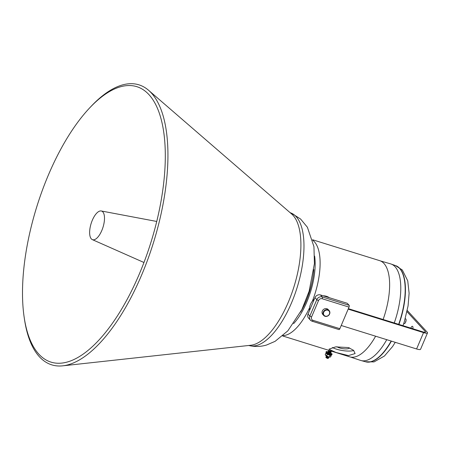 <?xml version="1.0" encoding="UTF-8"?>
<svg xmlns="http://www.w3.org/2000/svg" width="450" height="450" viewBox="0 0 450 450"><rect width="100%" height="100%" fill="white"/><g stroke="black" fill="none" stroke-linecap="round" stroke-linejoin="round"><path stroke-width="0.67" d="M330.396 353.621L329.923 352.963L327.864 352.198A1.597 0.343 23 0 0 327.668 352.299A1.597 0.343 23 0 0 328.191 352.822A1.597 0.343 23 0 0 329.704 353.492A1.597 0.343 23 0 0 330.615 353.548A1.597 0.343 23 0 0 330.452 353.278M330.373 353.211A1.597 0.343 23 0 0 330.086 353.019M328.213 352.041L328.027 351.821A3.144 0.669 23 0 0 326.374 351.591A3.144 0.669 23 0 0 327.274 352.727A3.144 0.669 23 0 0 330.542 354.122A3.144 0.669 23 0 0 332.021 353.987A3.144 0.669 23 0 0 331.003 353.115A3.144 0.669 23 0 0 330.536 352.845M332.038 354.032A3.217 0.686 -157 0 1 332.061 354.077A3.217 0.686 -157 0 1 332.077 354.246A3.217 0.686 -157 0 1 330.249 354.127A3.217 0.686 -157 0 1 327.206 352.789A3.217 0.686 -157 0 1 326.149 351.731A3.217 0.686 -157 0 1 326.278 351.624A3.217 0.686 -157 0 1 326.329 351.608M326.149 351.731L325.986 352.125A3.217 0.686 23 0 0 325.997 352.288A3.217 0.686 23 0 0 327.037 353.183A3.217 0.686 23 0 0 331.779 354.746A3.217 0.686 23 0 0 331.909 354.639L332.077 354.246M331.729 354.763A3.144 0.669 -157 0 1 331.689 354.78A3.144 0.669 -157 0 1 327.054 353.25A3.144 0.669 -157 0 1 326.036 352.378A3.144 0.669 -157 0 1 326.019 352.339M329.4 354.831A2.329 0.495 -157 0 1 326.526 353.132M329.102 357.002A2.548 0.54 -157 0 1 327.938 356.625L329.923 357.109A2.548 0.54 -157 0 1 329.102 357.002M326.874 355.916C325.969 355.888 326.498 356.197 328.472 356.844L328.629 356.867M328.894 356.946L328.438 356.929C326.464 356.282 325.935 355.973 326.841 355.995M328.286 357.868L326.087 357.148L326.278 355.944M328.776 356.957L328.894 357.227L328.275 357.306C326.306 356.659 325.772 356.349 326.678 356.372L326.632 356.361M328.866 357.266L328.241 357.384C326.272 356.738 325.738 356.428 326.644 356.456L326.498 356.411M326.486 356.833C325.575 356.805 326.109 357.114 328.084 357.761L328.697 357.688L328.584 357.412M328.674 357.722L328.05 357.846C326.076 357.193 325.541 356.884 326.447 356.912M326.379 357.277C325.513 357.12 325.671 357.339 326.858 357.924L328.359 358.234L328.387 357.874M326.858 357.924A1.457 0.309 23 0 0 327.864 358.279A1.457 0.309 23 0 0 328.174 358.329L326.571 358.003L327.617 358.414L328.478 358.183M327.977 358.453L325.817 357.283L328.331 357.879M329.636 352.884L330.098 353.194M403.768 323.409A2.548 1.057 -72.7 0 0 403.864 323.539A2.548 1.057 -72.7 0 0 404.077 323.679A2.548 1.057 -72.7 0 0 405.748 321.846A2.548 1.057 -72.7 0 0 405.81 318.96A2.548 1.057 -72.7 0 0 405.591 318.819A2.548 1.057 -72.7 0 0 405.186 318.864M405.529 322.369A2.548 1.057 107.3 0 1 406.041 320.721M412.808 328.742A2.548 1.057 -72.7 0 0 412.684 326.452A2.548 1.057 -72.7 0 0 412.47 326.312A2.548 1.057 -72.7 0 0 410.811 328.118M412.706 328.708A2.548 1.057 107.3 0 1 412.914 328.213M332.387 347.501A13.275 3.825 -170.6 0 0 336.549 349.183A13.275 3.825 -170.6 0 0 353.751 350.511M336.004 352.485L328.916 349.223L335.604 346.877L348.469 347.563L353.582 350.342L355.106 353.565L348.463 355.584L336.004 352.485M336.904 346.719A6.683 1.924 -170.6 0 0 339.649 347.963A6.683 1.924 -170.6 0 0 349.369 347.867M309.572 310.399A12.729 11.261 -42.5 0 1 310.528 304.301A12.729 11.261 -42.5 0 1 314.37 299.104M350.387 357.019L360.574 360.405A50.552 20.953 -72.7 0 0 361.052 360.551L365.597 361.777A50.372 20.874 -72.7 0 0 391.162 341.049M398.672 324.338A50.372 20.874 -72.7 0 0 403.127 308.436A50.372 20.874 -72.7 0 0 399.482 268.29A50.372 20.874 -72.7 0 0 395.55 265.607L391.112 264.037A50.552 20.953 -72.7 0 0 390.639 263.886L380.329 260.887M361.052 360.551A50.552 20.953 -72.7 0 0 386.752 339.677M394.256 322.959A50.552 20.953 -72.7 0 0 398.717 307.018A50.552 20.953 -72.7 0 0 395.061 266.732A50.552 20.953 -72.7 0 0 391.112 264.037M323.758 315.489L322.808 314.454A3.639 3.217 -42.5 0 1 322.166 311.462A3.639 3.217 -42.5 0 1 324.793 308.756A3.639 3.217 -42.5 0 1 328.168 309.532L329.119 310.567A3.639 3.217 -42.5 0 1 329.754 313.56A3.639 3.217 -42.5 0 1 327.127 316.266A3.639 3.217 -42.5 0 1 323.758 315.489A3.639 3.217 -42.5 0 1 323.117 312.497A3.639 3.217 -42.5 0 1 325.744 309.791A3.639 3.217 -42.5 0 1 329.119 310.567M329.541 313.633A3.274 2.897 137.5 0 0 327.403 310.118A3.274 2.897 137.5 0 0 323.567 312.677A3.274 2.897 137.5 0 0 325.699 316.192A3.274 2.897 137.5 0 0 329.541 313.633M328.427 352.254C327.521 352.226 328.056 352.536 330.024 353.183L330.643 353.109L330.525 352.834M328.41 352.164L330.424 352.834L330.609 353.188L329.991 353.261C328.022 352.614 327.488 352.305 328.393 352.333L328.528 352.378M328.022 352.502L328.393 352.333M330.801 350.944L329.889 350.657M329.203 350.421C328.298 350.392 328.832 350.707 330.801 351.354L331.397 351.129M331.279 351.09L330.767 351.433C328.798 350.786 328.264 350.477 329.169 350.499M330.126 351.36L328.832 350.916M329.012 350.882C328.106 350.854 328.635 351.163 330.609 351.81L331.223 351.737L331.11 351.461M331.043 351.506L331.189 351.816L330.576 351.889C328.601 351.242 328.072 350.933 328.978 350.961M330.913 351.917L331.031 352.192L330.412 352.266C328.444 351.619 327.909 351.309 328.815 351.338L328.77 351.326M328.545 351.264L328.219 351.366L328.635 351.377M328.337 351.248L330.812 351.917L330.998 352.271L330.379 352.35C328.41 351.703 327.876 351.388 328.781 351.416M330.722 352.378L330.834 352.648L330.221 352.727C328.247 352.08 327.718 351.771 328.624 351.793L328.027 351.821L328.59 351.877C327.679 351.849 328.213 352.159 330.188 352.806L330.801 352.733L330.778 352.373M331.144 351.501L330.666 351.107M330.412 351.056L330.874 351.36M330.609 351.585L330.952 351.962L330.469 351.568M330.221 351.512L330.683 351.821M330.277 352.024L329.934 351.821M329.827 352.429L330.294 352.738M312.593 239.76L379.688 260.657A50.372 20.874 107.3 0 1 383.934 263.447A50.372 20.874 107.3 0 1 383.124 319.494M375.615 336.206A50.372 20.874 107.3 0 1 349.729 356.839L282.634 335.942M348.165 309.139L423.534 332.618A6.548 1.395 23 0 0 427.5 332.927A6.548 1.395 23 0 0 427.162 332.139L407.256 310.449M341.224 325.491L416.593 348.969A6.548 1.395 23 0 0 420.559 349.279L427.5 332.927M407.002 311.653L425.267 331.549A4.365 0.928 -157 0 1 425.492 332.077A4.365 0.928 -157 0 1 422.848 331.869L348.362 308.666M339.863 328.691A1.457 0.602 107.3 0 1 338.974 329.58L312.114 321.216A1.457 0.602 -72.7 0 0 313.003 320.327L339.863 328.691L349.026 307.103L322.166 298.738A2.908 2.576 137.5 0 0 318.527 300.566L311.586 316.924A2.908 2.576 137.5 0 0 313.003 320.327M349.121 305.297L347.293 303.3L320.434 294.936A4.365 3.859 137.5 0 0 314.972 297.675L308.031 314.032A4.365 3.859 137.5 0 0 308.61 318.161L310.444 320.158L312.114 321.216A1.457 0.602 -72.7 0 1 311.991 321.137A4.365 3.859 -42.5 0 1 310.444 320.158A4.365 3.859 -42.5 0 1 309.864 316.029L316.806 299.678A4.365 3.859 -42.5 0 1 322.267 296.933L349.121 305.297A1.457 0.602 107.3 0 1 349.026 307.103M323.196 295.796A12.729 11.261 -42.5 0 1 329.321 297.703M313.847 269.539A44.387 18.394 107.3 0 1 300.577 312.137M329.642 353.363L329.349 353.194M330.654 354.516L331.296 355.298L330.041 355.399L327.33 354.336L325.868 353.177L325.209 354.729L327.938 356.625A2.548 0.54 -157 0 1 325.851 355.517A2.548 0.54 -157 0 1 325.586 355.264A2.548 0.54 -157 0 1 325.564 355.236M329.923 357.103L329.923 357.103A2.548 0.54 -157 0 1 329.923 357.103A2.548 0.54 -157 0 1 329.923 357.109L330.637 356.856L331.296 355.298M325.209 354.729L325.851 355.517M325.868 353.177L326.582 352.924M330.041 355.399L329.383 356.951M327.33 354.336L326.666 355.888M330.806 354.949A2.329 0.495 -157 0 1 329.439 354.848C326.824 353.7 325.822 353.031 326.407 352.845A2.548 0.54 23 0 0 329.552 354.713A2.548 0.54 23 0 0 331.093 354.831L331.11 354.803M331.014 354.943A2.548 0.54 -157 0 1 330.756 355.146A2.548 0.54 -157 0 1 328.77 354.662A2.548 0.54 -157 0 1 326.683 353.554A2.548 0.54 -157 0 1 326.379 352.974M94.348 239.692A15.019 6.227 -72.7 0 0 103.641 224.938A15.019 6.227 -72.7 0 0 101.244 210.971A15.019 6.227 -72.7 0 0 99.782 211.067A15.019 6.227 -72.7 0 0 90.664 225.135A15.019 6.227 -72.7 0 0 92.317 239.614A15.019 6.227 -72.7 0 0 94.348 239.692M89.364 108.219L90.742 106.751A146.632 60.773 107.3 0 1 121.883 85.106A146.632 60.773 107.3 0 1 148.584 90.293L291.69 214.026A69.834 28.946 107.3 0 1 294.896 283.652A69.834 28.946 107.3 0 1 253.704 344.661A69.834 28.946 107.3 0 1 250.813 345.251L62.752 365.833A146.632 60.773 107.3 0 1 24.491 319.438L24.193 317.447A144.253 59.788 107.3 0 1 89.364 108.219A144.253 59.788 107.3 0 1 120.004 86.923A144.253 59.788 107.3 0 1 146.261 92.019A144.253 59.788 107.3 0 1 152.893 235.845A144.253 59.788 107.3 0 1 67.809 361.868A144.253 59.788 107.3 0 1 61.83 363.088A144.253 59.788 107.3 0 1 24.193 317.447M148.584 90.293A146.632 60.773 107.3 0 1 155.317 236.492A146.632 60.773 107.3 0 1 68.828 364.59A146.632 60.773 107.3 0 1 62.752 365.833M330.801 354.752A2.548 0.54 -157 0 1 329.636 354.516A2.548 0.54 -157 0 1 326.672 353.002M293.591 323.651A46.733 19.367 -72.7 0 0 314.634 256.101M312.728 240.289A50.372 20.874 107.3 0 1 314.415 241.796A50.372 20.874 107.3 0 1 312.351 301.213M309.611 307.654A50.372 20.874 107.3 0 1 283.044 335.582M365.445 361.733A50.372 20.874 -72.7 0 0 365.524 361.761A50.372 20.874 -72.7 0 0 391.41 341.128M398.925 324.416A50.372 20.874 -72.7 0 0 399.735 268.369A50.372 20.874 -72.7 0 0 395.483 265.579A50.372 20.874 -72.7 0 0 395.404 265.556M328.646 353.07L330.277 353.295M327.949 352.164L330.469 352.834M328.601 351.703L329.586 352.361L330.666 352.378M330.643 352.294L328.146 351.703M330.412 352.046L329.968 351.743M328.607 351.225L329.782 351.9L330.863 351.917M328.989 350.792L329.974 351.444L331.054 351.461M328.534 350.792L330.896 351.478L330.801 351.129M328.933 350.364L331.223 351.073M328.033 352.569L330.233 353.289M330.514 352.755L330.159 352.305M329.94 352.159L328.551 351.574M329.243 350.46L331.059 351.022M416.593 348.969L423.534 332.618M424.957 332.274L425.267 331.549M314.972 297.675L316.806 299.678A1.457 0.309 23 0 0 318.527 300.566M320.434 294.936L322.267 296.933A1.457 0.602 107.3 0 1 322.166 298.738M308.031 314.032L309.864 316.029A1.457 0.309 23 0 0 311.586 316.924M329.827 353.413L329.383 353.115M326.272 356.721L327.448 357.396L328.528 357.418M326.469 356.265L327.639 356.94L328.719 356.963M326.571 358.003L328.089 358.329M326.284 356.692L328.483 357.412M326.475 356.231L328.674 356.951M256.995 345.358A69.508 28.811 107.3 0 1 250.009 345.769C255.684 346.882 261.214 346.635 266.591 345.009L275.108 341.331L287.854 330.829L301.849 309.628L309.122 291.246L314.415 263.649L313.942 246.645L307.389 227.233L300.561 218.998L291.324 213.143A69.508 28.811 107.3 0 1 299.272 279.996A69.508 28.811 107.3 0 1 256.995 345.358M365.434 361.733L374.046 361.912L384.429 356.029L392.586 346.534L395.257 342.326M402.981 325.682L404.381 321.531L408.071 305.882L409.112 293.259L407.739 280.834L402.317 269.994L395.392 265.551M329.423 354.848C330.739 355.134 331.296 355.129 331.093 354.831M101.244 210.971L156.741 221.462M250.009 345.769L248.664 345.488M291.324 213.143L290.053 212.614M92.317 239.614L143.961 262.496"/></g></svg>
